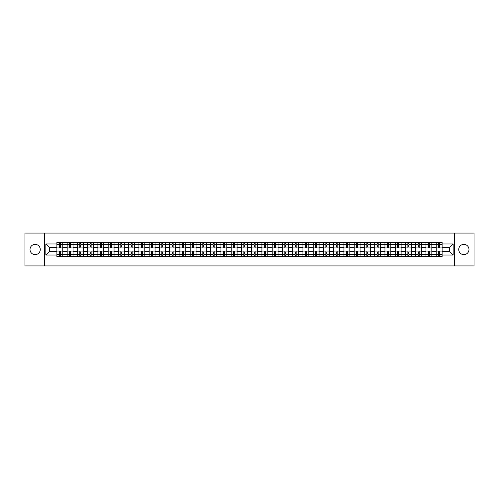 <?xml version="1.0" encoding="UTF-8"?>
<svg xmlns="http://www.w3.org/2000/svg" width="499" height="499" viewBox="0 0 499 499"><rect width="100%" height="100%" fill="white"/><g stroke="black" fill="none" stroke-linecap="round" stroke-linejoin="round"><path stroke-width="0.75" d="M463.864 244.373A5.127 5.127 0 0 0 458.737 249.5A5.127 5.127 0 0 0 463.864 254.627A5.127 5.127 0 0 0 468.991 249.5A5.127 5.127 0 0 0 463.864 244.373M35.136 244.373A5.127 5.127 0 0 0 30.009 249.5A5.127 5.127 0 0 0 35.136 254.627A5.127 5.127 0 0 0 40.263 249.5A5.127 5.127 0 0 0 35.136 244.373M454.464 265.93L474.05 265.93L474.05 233.07L24.95 233.07L24.95 265.93L454.464 265.93L454.464 233.07M67.14 256.567L67.14 244.441L62.799 244.441L62.799 256.567M62.799 244.441L62.799 242.433M67.14 244.441L67.14 242.433M73.054 242.433L73.054 256.567M77.389 256.567L77.389 242.433M83.308 242.433L83.308 256.567M87.643 256.567L87.643 242.433M93.556 242.433L93.556 256.567M97.891 256.567L97.891 242.433M103.811 242.433L103.811 256.567M108.146 256.567L108.146 242.433M114.059 242.433L114.059 256.567M118.4 256.567L118.4 242.433M124.313 242.433L124.313 256.567M128.648 256.567L128.648 242.433M134.562 242.433L134.562 256.567M138.903 256.567L138.903 242.433M144.816 242.433L144.816 256.567M149.151 256.567L149.151 242.433M155.064 242.433L155.064 256.567M159.406 256.567L159.406 242.433M165.319 242.433L165.319 256.567M169.654 256.567L169.654 242.433M175.567 242.433L175.567 256.567M179.908 256.567L179.908 242.433M185.821 242.433L185.821 256.567M190.156 256.567L190.156 242.433M196.076 242.433L196.076 256.567M200.411 256.567L200.411 242.433M206.324 242.433L206.324 256.567M210.659 256.567L210.659 242.433M216.578 242.433L216.578 256.567M220.914 256.567L220.914 242.433M226.827 242.433L226.827 256.567M231.168 256.567L231.168 242.433M237.081 242.433L237.081 256.567M241.416 256.567L241.416 242.433M247.329 242.433L247.329 256.567M251.671 256.567L251.671 242.433M257.584 242.433L257.584 256.567M261.919 256.567L261.919 242.433M267.832 242.433L267.832 256.567M272.173 256.567L272.173 242.433M278.086 242.433L278.086 256.567M282.422 256.567L282.422 242.433M288.341 242.433L288.341 256.567M292.676 256.567L292.676 242.433M298.589 242.433L298.589 256.567M302.924 256.567L302.924 242.433M308.844 242.433L308.844 256.567M313.179 256.567L313.179 242.433M319.092 242.433L319.092 256.567M323.433 256.567L323.433 242.433M329.346 242.433L329.346 256.567M333.681 256.567L333.681 242.433M339.594 242.433L339.594 256.567M343.936 256.567L343.936 242.433M349.849 242.433L349.849 256.567M354.184 256.567L354.184 242.433M360.097 242.433L360.097 256.567M364.438 256.567L364.438 242.433M370.352 242.433L370.352 256.567M374.687 256.567L374.687 242.433M380.6 242.433L380.6 256.567M384.941 256.567L384.941 242.433M390.854 242.433L390.854 256.567M395.189 256.567L395.189 242.433M401.109 242.433L401.109 256.567M405.444 256.567L405.444 242.433M411.357 242.433L411.357 256.567M415.692 256.567L415.692 242.433M421.611 242.433L421.611 256.567M425.946 256.567L425.946 242.433M431.86 242.433L431.86 256.567M436.201 256.567L436.201 242.433M436.201 251.54L431.86 251.54M425.946 251.54L421.611 251.54M415.692 251.54L411.357 251.54M405.444 251.54L401.109 251.54M395.189 251.54L390.854 251.54M384.941 251.54L380.6 251.54M374.687 251.54L370.352 251.54M364.438 251.54L360.097 251.54M354.184 251.54L349.849 251.54M343.936 251.54L339.594 251.54M333.681 251.54L329.346 251.54M323.433 251.54L319.092 251.54M313.179 251.54L308.844 251.54M302.924 251.54L298.589 251.54M292.676 251.54L288.341 251.54M282.422 251.54L278.086 251.54M272.173 251.54L267.832 251.54M261.919 251.54L257.584 251.54M251.671 251.54L247.329 251.54M241.416 251.54L237.081 251.54M231.168 251.54L226.827 251.54M220.914 251.54L216.578 251.54M210.659 251.54L206.324 251.54M200.411 251.54L196.076 251.54M190.156 251.54L185.821 251.54M179.908 251.54L175.567 251.54M169.654 251.54L165.319 251.54M159.406 251.54L155.064 251.54M149.151 251.54L144.816 251.54M138.903 251.54L134.562 251.54M128.648 251.54L124.313 251.54M118.4 251.54L114.059 251.54M108.146 251.54L103.811 251.54M97.891 251.54L93.556 251.54M87.643 251.54L83.308 251.54M77.389 251.54L73.054 251.54M67.14 251.54L62.799 251.54M436.201 247.46L431.86 247.46M425.946 247.46L421.611 247.46M415.692 247.46L411.357 247.46M405.444 247.46L401.109 247.46M395.189 247.46L390.854 247.46M384.941 247.46L380.6 247.46M374.687 247.46L370.352 247.46M364.438 247.46L360.097 247.46M354.184 247.46L349.849 247.46M343.936 247.46L339.594 247.46M333.681 247.46L329.346 247.46M323.433 247.46L319.092 247.46M313.179 247.46L308.844 247.46M302.924 247.46L298.589 247.46M292.676 247.46L288.341 247.46M282.422 247.46L278.086 247.46M272.173 247.46L267.832 247.46M261.919 247.46L257.584 247.46M251.671 247.46L247.329 247.46M241.416 247.46L237.081 247.46M231.168 247.46L226.827 247.46M220.914 247.46L216.578 247.46M210.659 247.46L206.324 247.46M200.411 247.46L196.076 247.46M190.156 247.46L185.821 247.46M179.908 247.46L175.567 247.46M169.654 247.46L165.319 247.46M159.406 247.46L155.064 247.46M149.151 247.46L144.816 247.46M138.903 247.46L134.562 247.46M128.648 247.46L124.313 247.46M118.4 247.46L114.059 247.46M108.146 247.46L103.811 247.46M97.891 247.46L93.556 247.46M87.643 247.46L83.308 247.46M77.389 247.46L73.054 247.46M67.14 247.46L62.799 247.46M49.332 251.54L56.886 251.54L56.886 247.46L49.332 247.46L49.332 251.54L45.846 255.02L45.846 243.98L56.886 243.98L56.886 247.46M442.114 247.46L442.114 251.54L449.668 251.54L449.668 247.46L442.114 247.46L442.114 242.433L56.886 242.433L56.886 243.98M442.114 243.98L453.154 243.98L453.154 255.02L442.114 255.02L442.114 251.54M56.886 251.54L56.886 256.567L442.114 256.567L442.114 255.02M56.886 255.02L45.846 255.02M44.536 265.93L44.536 233.07M60.373 255.582L59.319 255.582M59.319 243.418L60.373 243.418M70.621 255.582L69.573 255.582M69.573 243.418L70.621 243.418M80.875 255.582L79.821 255.582M79.821 243.418L80.875 243.418M91.124 255.582L90.076 255.582M90.076 243.418L91.124 243.418M101.378 255.582L100.324 255.582M100.324 243.418L101.378 243.418M111.626 255.582L110.578 255.582M110.578 243.418L111.626 243.418M121.881 255.582L120.827 255.582M120.827 243.418L121.881 243.418M132.129 255.582L131.081 255.582M131.081 243.418L132.129 243.418M142.383 255.582L141.329 255.582M141.329 243.418L142.383 243.418M152.638 255.582L151.584 255.582M151.584 243.418L152.638 243.418M162.886 255.582L161.838 255.582M161.838 243.418L162.886 243.418M173.141 255.582L172.086 255.582M172.086 243.418L173.141 243.418M183.389 255.582L182.341 255.582M182.341 243.418L183.389 243.418M193.643 255.582L192.589 255.582M192.589 243.418L193.643 243.418M203.891 255.582L202.844 255.582M202.844 243.418L203.891 243.418M214.146 255.582L213.092 255.582M213.092 243.418L214.146 243.418M224.394 255.582L223.346 255.582M223.346 243.418L224.394 243.418M234.649 255.582L233.594 255.582M233.594 243.418L234.649 243.418M244.903 255.582L243.849 255.582M243.849 243.418L244.903 243.418M255.151 255.582L254.097 255.582M254.097 243.418L255.151 243.418M265.406 255.582L264.351 255.582M264.351 243.418L265.406 243.418M275.654 255.582L274.606 255.582M274.606 243.418L275.654 243.418M285.908 255.582L284.854 255.582M284.854 243.418L285.908 243.418M296.156 255.582L295.109 255.582M295.109 243.418L296.156 243.418M306.411 255.582L305.357 255.582M305.357 243.418L306.411 243.418M316.659 255.582L315.611 255.582M315.611 243.418L316.659 243.418M326.914 255.582L325.859 255.582M325.859 243.418L326.914 243.418M337.162 255.582L336.114 255.582M336.114 243.418L337.162 243.418M347.416 255.582L346.362 255.582M346.362 243.418L347.416 243.418M357.671 255.582L356.617 255.582M356.617 243.418L357.671 243.418M367.919 255.582L366.871 255.582M366.871 243.418L367.919 243.418M378.173 255.582L377.119 255.582M377.119 243.418L378.173 243.418M388.422 255.582L387.374 255.582M387.374 243.418L388.422 243.418M398.676 255.582L397.622 255.582M397.622 243.418L398.676 243.418M408.924 255.582L407.876 255.582M407.876 243.418L408.924 243.418M419.179 255.582L418.125 255.582M418.125 243.418L419.179 243.418M429.427 255.582L428.379 255.582M428.379 243.418L429.427 243.418M439.681 255.582L438.627 255.582M438.627 243.418L439.681 243.418M45.846 243.98L49.332 247.46M449.668 251.54L453.154 255.02M449.668 247.46L453.154 243.98M62.768 256.567L62.768 247.953L60.373 247.953L60.373 242.433M59.319 242.433L59.319 247.953L56.923 247.953L56.923 242.433M62.768 247.953L62.768 242.433M56.923 256.567L56.923 251.047L59.319 251.047L59.319 256.567M60.373 256.567L60.373 251.047L62.768 251.047M59.319 246.512L60.373 246.512M56.923 251.047L56.923 247.953M60.373 252.488L59.319 252.488M60.373 255.713L59.319 255.713M59.319 253.342L60.373 253.342M60.373 245.658L59.319 245.658M59.319 243.287L60.373 243.287M73.022 256.567L73.022 247.953L70.621 247.953L70.621 242.433M69.573 242.433L69.573 247.953L67.172 247.953L67.172 242.433M73.022 247.953L73.022 242.433M67.172 256.567L67.172 251.047L69.573 251.047L69.573 256.567M70.621 256.567L70.621 251.047L73.022 251.047M69.573 246.512L70.621 246.512M67.172 251.047L67.172 247.953M70.621 252.488L69.573 252.488M70.621 255.713L69.573 255.713M69.573 253.342L70.621 253.342M70.621 245.658L69.573 245.658M69.573 243.287L70.621 243.287M83.271 256.567L83.271 247.953L80.875 247.953L80.875 242.433M79.821 242.433L79.821 247.953L77.426 247.953L77.426 242.433M83.271 247.953L83.271 242.433M77.426 256.567L77.426 251.047L79.821 251.047L79.821 256.567M80.875 256.567L80.875 251.047L83.271 251.047M79.821 246.512L80.875 246.512M77.426 251.047L77.426 247.953M80.875 252.488L79.821 252.488M80.875 255.713L79.821 255.713M79.821 253.342L80.875 253.342M80.875 245.658L79.821 245.658M79.821 243.287L80.875 243.287M93.525 256.567L93.525 247.953L91.124 247.953L91.124 242.433M90.076 242.433L90.076 247.953L87.674 247.953L87.674 242.433M93.525 247.953L93.525 242.433M87.674 256.567L87.674 251.047L90.076 251.047L90.076 256.567M91.124 256.567L91.124 251.047L93.525 251.047M90.076 246.512L91.124 246.512M87.674 251.047L87.674 247.953M91.124 252.488L90.076 252.488M91.124 255.713L90.076 255.713M90.076 253.342L91.124 253.342M91.124 245.658L90.076 245.658M90.076 243.287L91.124 243.287M103.773 256.567L103.773 247.953L101.378 247.953L101.378 242.433M100.324 242.433L100.324 247.953L97.929 247.953L97.929 242.433M103.773 247.953L103.773 242.433M97.929 256.567L97.929 251.047L100.324 251.047L100.324 256.567M101.378 256.567L101.378 251.047L103.773 251.047M100.324 246.512L101.378 246.512M97.929 251.047L97.929 247.953M101.378 252.488L100.324 252.488M101.378 255.713L100.324 255.713M100.324 253.342L101.378 253.342M101.378 245.658L100.324 245.658M100.324 243.287L101.378 243.287M114.028 256.567L114.028 247.953L111.626 247.953L111.626 242.433M110.578 242.433L110.578 247.953L108.177 247.953L108.177 242.433M114.028 247.953L114.028 242.433M108.177 256.567L108.177 251.047L110.578 251.047L110.578 256.567M111.626 256.567L111.626 251.047L114.028 251.047M110.578 246.512L111.626 246.512M108.177 251.047L108.177 247.953M111.626 252.488L110.578 252.488M111.626 255.713L110.578 255.713M110.578 253.342L111.626 253.342M111.626 245.658L110.578 245.658M110.578 243.287L111.626 243.287M124.276 256.567L124.276 247.953L121.881 247.953L121.881 242.433M120.827 242.433L120.827 247.953L118.431 247.953L118.431 242.433M124.276 247.953L124.276 242.433M118.431 256.567L118.431 251.047L120.827 251.047L120.827 256.567M121.881 256.567L121.881 251.047L124.276 251.047M120.827 246.512L121.881 246.512M118.431 251.047L118.431 247.953M121.881 252.488L120.827 252.488M121.881 255.713L120.827 255.713M120.827 253.342L121.881 253.342M121.881 245.658L120.827 245.658M120.827 243.287L121.881 243.287M134.53 256.567L134.53 247.953L132.129 247.953L132.129 242.433M131.081 242.433L131.081 247.953L128.68 247.953L128.68 242.433M134.53 247.953L134.53 242.433M128.68 256.567L128.68 251.047L131.081 251.047L131.081 256.567M132.129 256.567L132.129 251.047L134.53 251.047M131.081 246.512L132.129 246.512M128.68 251.047L128.68 247.953M132.129 252.488L131.081 252.488M132.129 255.713L131.081 255.713M131.081 253.342L132.129 253.342M132.129 245.658L131.081 245.658M131.081 243.287L132.129 243.287M144.785 256.567L144.785 247.953L142.383 247.953L142.383 242.433M141.329 242.433L141.329 247.953L138.934 247.953L138.934 242.433M144.785 247.953L144.785 242.433M138.934 256.567L138.934 251.047L141.329 251.047L141.329 256.567M142.383 256.567L142.383 251.047L144.785 251.047M141.329 246.512L142.383 246.512M138.934 251.047L138.934 247.953M142.383 252.488L141.329 252.488M142.383 255.713L141.329 255.713M141.329 253.342L142.383 253.342M142.383 245.658L141.329 245.658M141.329 243.287L142.383 243.287M155.033 256.567L155.033 247.953L152.638 247.953L152.638 242.433M151.584 242.433L151.584 247.953L149.182 247.953L149.182 242.433M155.033 247.953L155.033 242.433M149.182 256.567L149.182 251.047L151.584 251.047L151.584 256.567M152.638 256.567L152.638 251.047L155.033 251.047M151.584 246.512L152.638 246.512M149.182 251.047L149.182 247.953M152.638 252.488L151.584 252.488M152.638 255.713L151.584 255.713M151.584 253.342L152.638 253.342M152.638 245.658L151.584 245.658M151.584 243.287L152.638 243.287M165.288 256.567L165.288 247.953L162.886 247.953L162.886 242.433M161.838 242.433L161.838 247.953L159.437 247.953L159.437 242.433M165.288 247.953L165.288 242.433M159.437 256.567L159.437 251.047L161.838 251.047L161.838 256.567M162.886 256.567L162.886 251.047L165.288 251.047M161.838 246.512L162.886 246.512M159.437 251.047L159.437 247.953M162.886 252.488L161.838 252.488M162.886 255.713L161.838 255.713M161.838 253.342L162.886 253.342M162.886 245.658L161.838 245.658M161.838 243.287L162.886 243.287M175.536 256.567L175.536 247.953L173.141 247.953L173.141 242.433M172.086 242.433L172.086 247.953L169.691 247.953L169.691 242.433M175.536 247.953L175.536 242.433M169.691 256.567L169.691 251.047L172.086 251.047L172.086 256.567M173.141 256.567L173.141 251.047L175.536 251.047M172.086 246.512L173.141 246.512M169.691 251.047L169.691 247.953M173.141 252.488L172.086 252.488M173.141 255.713L172.086 255.713M172.086 253.342L173.141 253.342M173.141 245.658L172.086 245.658M172.086 243.287L173.141 243.287M185.79 256.567L185.79 247.953L183.389 247.953L183.389 242.433M182.341 242.433L182.341 247.953L179.939 247.953L179.939 242.433M185.79 247.953L185.79 242.433M179.939 256.567L179.939 251.047L182.341 251.047L182.341 256.567M183.389 256.567L183.389 251.047L185.79 251.047M182.341 246.512L183.389 246.512M179.939 251.047L179.939 247.953M183.389 252.488L182.341 252.488M183.389 255.713L182.341 255.713M182.341 253.342L183.389 253.342M183.389 245.658L182.341 245.658M182.341 243.287L183.389 243.287M196.038 256.567L196.038 247.953L193.643 247.953L193.643 242.433M192.589 242.433L192.589 247.953L190.194 247.953L190.194 242.433M196.038 247.953L196.038 242.433M190.194 256.567L190.194 251.047L192.589 251.047L192.589 256.567M193.643 256.567L193.643 251.047L196.038 251.047M192.589 246.512L193.643 246.512M190.194 251.047L190.194 247.953M193.643 252.488L192.589 252.488M193.643 255.713L192.589 255.713M192.589 253.342L193.643 253.342M193.643 245.658L192.589 245.658M192.589 243.287L193.643 243.287M206.293 256.567L206.293 247.953L203.891 247.953L203.891 242.433M202.844 242.433L202.844 247.953L200.442 247.953L200.442 242.433M206.293 247.953L206.293 242.433M200.442 256.567L200.442 251.047L202.844 251.047L202.844 256.567M203.891 256.567L203.891 251.047L206.293 251.047M202.844 246.512L203.891 246.512M200.442 251.047L200.442 247.953M203.891 252.488L202.844 252.488M203.891 255.713L202.844 255.713M202.844 253.342L203.891 253.342M203.891 245.658L202.844 245.658M202.844 243.287L203.891 243.287M216.541 256.567L216.541 247.953L214.146 247.953L214.146 242.433M213.092 242.433L213.092 247.953L210.697 247.953L210.697 242.433M216.541 247.953L216.541 242.433M210.697 256.567L210.697 251.047L213.092 251.047L213.092 256.567M214.146 256.567L214.146 251.047L216.541 251.047M213.092 246.512L214.146 246.512M210.697 251.047L210.697 247.953M214.146 252.488L213.092 252.488M214.146 255.713L213.092 255.713M213.092 253.342L214.146 253.342M214.146 245.658L213.092 245.658M213.092 243.287L214.146 243.287M226.796 256.567L226.796 247.953L224.394 247.953L224.394 242.433M223.346 242.433L223.346 247.953L220.945 247.953L220.945 242.433M226.796 247.953L226.796 242.433M220.945 256.567L220.945 251.047L223.346 251.047L223.346 256.567M224.394 256.567L224.394 251.047L226.796 251.047M223.346 246.512L224.394 246.512M220.945 251.047L220.945 247.953M224.394 252.488L223.346 252.488M224.394 255.713L223.346 255.713M223.346 253.342L224.394 253.342M224.394 245.658L223.346 245.658M223.346 243.287L224.394 243.287M237.05 256.567L237.05 247.953L234.649 247.953L234.649 242.433M233.594 242.433L233.594 247.953L231.199 247.953L231.199 242.433M237.05 247.953L237.05 242.433M231.199 256.567L231.199 251.047L233.594 251.047L233.594 256.567M234.649 256.567L234.649 251.047L237.05 251.047M233.594 246.512L234.649 246.512M231.199 251.047L231.199 247.953M234.649 252.488L233.594 252.488M234.649 255.713L233.594 255.713M233.594 253.342L234.649 253.342M234.649 245.658L233.594 245.658M233.594 243.287L234.649 243.287M247.298 256.567L247.298 247.953L244.903 247.953L244.903 242.433M243.849 242.433L243.849 247.953L241.447 247.953L241.447 242.433M247.298 247.953L247.298 242.433M241.447 256.567L241.447 251.047L243.849 251.047L243.849 256.567M244.903 256.567L244.903 251.047L247.298 251.047M243.849 246.512L244.903 246.512M241.447 251.047L241.447 247.953M244.903 252.488L243.849 252.488M244.903 255.713L243.849 255.713M243.849 253.342L244.903 253.342M244.903 245.658L243.849 245.658M243.849 243.287L244.903 243.287M257.553 256.567L257.553 247.953L255.151 247.953L255.151 242.433M254.097 242.433L254.097 247.953L251.702 247.953L251.702 242.433M257.553 247.953L257.553 242.433M251.702 256.567L251.702 251.047L254.097 251.047L254.097 256.567M255.151 256.567L255.151 251.047L257.553 251.047M254.097 246.512L255.151 246.512M251.702 251.047L251.702 247.953M255.151 252.488L254.097 252.488M255.151 255.713L254.097 255.713M254.097 253.342L255.151 253.342M255.151 245.658L254.097 245.658M254.097 243.287L255.151 243.287M267.801 256.567L267.801 247.953L265.406 247.953L265.406 242.433M264.351 242.433L264.351 247.953L261.95 247.953L261.95 242.433M267.801 247.953L267.801 242.433M261.95 256.567L261.95 251.047L264.351 251.047L264.351 256.567M265.406 256.567L265.406 251.047L267.801 251.047M264.351 246.512L265.406 246.512M261.95 251.047L261.95 247.953M265.406 252.488L264.351 252.488M265.406 255.713L264.351 255.713M264.351 253.342L265.406 253.342M265.406 245.658L264.351 245.658M264.351 243.287L265.406 243.287M278.055 256.567L278.055 247.953L275.654 247.953L275.654 242.433M274.606 242.433L274.606 247.953L272.204 247.953L272.204 242.433M278.055 247.953L278.055 242.433M272.204 256.567L272.204 251.047L274.606 251.047L274.606 256.567M275.654 256.567L275.654 251.047L278.055 251.047M274.606 246.512L275.654 246.512M272.204 251.047L272.204 247.953M275.654 252.488L274.606 252.488M275.654 255.713L274.606 255.713M274.606 253.342L275.654 253.342M275.654 245.658L274.606 245.658M274.606 243.287L275.654 243.287M288.303 256.567L288.303 247.953L285.908 247.953L285.908 242.433M284.854 242.433L284.854 247.953L282.459 247.953L282.459 242.433M288.303 247.953L288.303 242.433M282.459 256.567L282.459 251.047L284.854 251.047L284.854 256.567M285.908 256.567L285.908 251.047L288.303 251.047M284.854 246.512L285.908 246.512M282.459 251.047L282.459 247.953M285.908 252.488L284.854 252.488M285.908 255.713L284.854 255.713M284.854 253.342L285.908 253.342M285.908 245.658L284.854 245.658M284.854 243.287L285.908 243.287M298.558 256.567L298.558 247.953L296.156 247.953L296.156 242.433M295.109 242.433L295.109 247.953L292.707 247.953L292.707 242.433M298.558 247.953L298.558 242.433M292.707 256.567L292.707 251.047L295.109 251.047L295.109 256.567M296.156 256.567L296.156 251.047L298.558 251.047M295.109 246.512L296.156 246.512M292.707 251.047L292.707 247.953M296.156 252.488L295.109 252.488M296.156 255.713L295.109 255.713M295.109 253.342L296.156 253.342M296.156 245.658L295.109 245.658M295.109 243.287L296.156 243.287M308.806 256.567L308.806 247.953L306.411 247.953L306.411 242.433M305.357 242.433L305.357 247.953L302.962 247.953L302.962 242.433M308.806 247.953L308.806 242.433M302.962 256.567L302.962 251.047L305.357 251.047L305.357 256.567M306.411 256.567L306.411 251.047L308.806 251.047M305.357 246.512L306.411 246.512M302.962 251.047L302.962 247.953M306.411 252.488L305.357 252.488M306.411 255.713L305.357 255.713M305.357 253.342L306.411 253.342M306.411 245.658L305.357 245.658M305.357 243.287L306.411 243.287M319.061 256.567L319.061 247.953L316.659 247.953L316.659 242.433M315.611 242.433L315.611 247.953L313.21 247.953L313.21 242.433M319.061 247.953L319.061 242.433M313.21 256.567L313.21 251.047L315.611 251.047L315.611 256.567M316.659 256.567L316.659 251.047L319.061 251.047M315.611 246.512L316.659 246.512M313.21 251.047L313.21 247.953M316.659 252.488L315.611 252.488M316.659 255.713L315.611 255.713M315.611 253.342L316.659 253.342M316.659 245.658L315.611 245.658M315.611 243.287L316.659 243.287M329.309 256.567L329.309 247.953L326.914 247.953L326.914 242.433M325.859 242.433L325.859 247.953L323.464 247.953L323.464 242.433M329.309 247.953L329.309 242.433M323.464 256.567L323.464 251.047L325.859 251.047L325.859 256.567M326.914 256.567L326.914 251.047L329.309 251.047M325.859 246.512L326.914 246.512M323.464 251.047L323.464 247.953M326.914 252.488L325.859 252.488M326.914 255.713L325.859 255.713M325.859 253.342L326.914 253.342M326.914 245.658L325.859 245.658M325.859 243.287L326.914 243.287M339.563 256.567L339.563 247.953L337.162 247.953L337.162 242.433M336.114 242.433L336.114 247.953L333.712 247.953L333.712 242.433M339.563 247.953L339.563 242.433M333.712 256.567L333.712 251.047L336.114 251.047L336.114 256.567M337.162 256.567L337.162 251.047L339.563 251.047M336.114 246.512L337.162 246.512M333.712 251.047L333.712 247.953M337.162 252.488L336.114 252.488M337.162 255.713L336.114 255.713M336.114 253.342L337.162 253.342M337.162 245.658L336.114 245.658M336.114 243.287L337.162 243.287M349.818 256.567L349.818 247.953L347.416 247.953L347.416 242.433M346.362 242.433L346.362 247.953L343.967 247.953L343.967 242.433M349.818 247.953L349.818 242.433M343.967 256.567L343.967 251.047L346.362 251.047L346.362 256.567M347.416 256.567L347.416 251.047L349.818 251.047M346.362 246.512L347.416 246.512M343.967 251.047L343.967 247.953M347.416 252.488L346.362 252.488M347.416 255.713L346.362 255.713M346.362 253.342L347.416 253.342M347.416 245.658L346.362 245.658M346.362 243.287L347.416 243.287M360.066 256.567L360.066 247.953L357.671 247.953L357.671 242.433M356.617 242.433L356.617 247.953L354.215 247.953L354.215 242.433M360.066 247.953L360.066 242.433M354.215 256.567L354.215 251.047L356.617 251.047L356.617 256.567M357.671 256.567L357.671 251.047L360.066 251.047M356.617 246.512L357.671 246.512M354.215 251.047L354.215 247.953M357.671 252.488L356.617 252.488M357.671 255.713L356.617 255.713M356.617 253.342L357.671 253.342M357.671 245.658L356.617 245.658M356.617 243.287L357.671 243.287M370.32 256.567L370.32 247.953L367.919 247.953L367.919 242.433M366.871 242.433L366.871 247.953L364.47 247.953L364.47 242.433M370.32 247.953L370.32 242.433M364.47 256.567L364.47 251.047L366.871 251.047L366.871 256.567M367.919 256.567L367.919 251.047L370.32 251.047M366.871 246.512L367.919 246.512M364.47 251.047L364.47 247.953M367.919 252.488L366.871 252.488M367.919 255.713L366.871 255.713M366.871 253.342L367.919 253.342M367.919 245.658L366.871 245.658M366.871 243.287L367.919 243.287M380.569 256.567L380.569 247.953L378.173 247.953L378.173 242.433M377.119 242.433L377.119 247.953L374.724 247.953L374.724 242.433M380.569 247.953L380.569 242.433M374.724 256.567L374.724 251.047L377.119 251.047L377.119 256.567M378.173 256.567L378.173 251.047L380.569 251.047M377.119 246.512L378.173 246.512M374.724 251.047L374.724 247.953M378.173 252.488L377.119 252.488M378.173 255.713L377.119 255.713M377.119 253.342L378.173 253.342M378.173 245.658L377.119 245.658M377.119 243.287L378.173 243.287M390.823 256.567L390.823 247.953L388.422 247.953L388.422 242.433M387.374 242.433L387.374 247.953L384.972 247.953L384.972 242.433M390.823 247.953L390.823 242.433M384.972 256.567L384.972 251.047L387.374 251.047L387.374 256.567M388.422 256.567L388.422 251.047L390.823 251.047M387.374 246.512L388.422 246.512M384.972 251.047L384.972 247.953M388.422 252.488L387.374 252.488M388.422 255.713L387.374 255.713M387.374 253.342L388.422 253.342M388.422 245.658L387.374 245.658M387.374 243.287L388.422 243.287M401.071 256.567L401.071 247.953L398.676 247.953L398.676 242.433M397.622 242.433L397.622 247.953L395.227 247.953L395.227 242.433M401.071 247.953L401.071 242.433M395.227 256.567L395.227 251.047L397.622 251.047L397.622 256.567M398.676 256.567L398.676 251.047L401.071 251.047M397.622 246.512L398.676 246.512M395.227 251.047L395.227 247.953M398.676 252.488L397.622 252.488M398.676 255.713L397.622 255.713M397.622 253.342L398.676 253.342M398.676 245.658L397.622 245.658M397.622 243.287L398.676 243.287M411.326 256.567L411.326 247.953L408.924 247.953L408.924 242.433M407.876 242.433L407.876 247.953L405.475 247.953L405.475 242.433M411.326 247.953L411.326 242.433M405.475 256.567L405.475 251.047L407.876 251.047L407.876 256.567M408.924 256.567L408.924 251.047L411.326 251.047M407.876 246.512L408.924 246.512M405.475 251.047L405.475 247.953M408.924 252.488L407.876 252.488M408.924 255.713L407.876 255.713M407.876 253.342L408.924 253.342M408.924 245.658L407.876 245.658M407.876 243.287L408.924 243.287M421.574 256.567L421.574 247.953L419.179 247.953L419.179 242.433M418.125 242.433L418.125 247.953L415.729 247.953L415.729 242.433M421.574 247.953L421.574 242.433M415.729 256.567L415.729 251.047L418.125 251.047L418.125 256.567M419.179 256.567L419.179 251.047L421.574 251.047M418.125 246.512L419.179 246.512M415.729 251.047L415.729 247.953M419.179 252.488L418.125 252.488M419.179 255.713L418.125 255.713M418.125 253.342L419.179 253.342M419.179 245.658L418.125 245.658M418.125 243.287L419.179 243.287M431.828 256.567L431.828 247.953L429.427 247.953L429.427 242.433M428.379 242.433L428.379 247.953L425.978 247.953L425.978 242.433M431.828 247.953L431.828 242.433M425.978 256.567L425.978 251.047L428.379 251.047L428.379 256.567M429.427 256.567L429.427 251.047L431.828 251.047M428.379 246.512L429.427 246.512M425.978 251.047L425.978 247.953M429.427 252.488L428.379 252.488M429.427 255.713L428.379 255.713M428.379 253.342L429.427 253.342M429.427 245.658L428.379 245.658M428.379 243.287L429.427 243.287M442.077 256.567L442.077 247.953L439.681 247.953L439.681 242.433M438.627 242.433L438.627 247.953L436.232 247.953L436.232 242.433M442.077 247.953L442.077 242.433M436.232 256.567L436.232 251.047L438.627 251.047L438.627 256.567M439.681 256.567L439.681 251.047L442.077 251.047M438.627 246.512L439.681 246.512M436.232 251.047L436.232 247.953M439.681 252.488L438.627 252.488M439.681 255.713L438.627 255.713M438.627 253.342L439.681 253.342M439.681 245.658L438.627 245.658M438.627 243.287L439.681 243.287M425.946 244.441L421.611 244.441M415.692 244.441L411.357 244.441M405.444 244.441L401.109 244.441M395.189 244.441L390.854 244.441M384.941 244.441L380.6 244.441M374.687 244.441L370.352 244.441M364.438 244.441L360.097 244.441M354.184 244.441L349.849 244.441M343.936 244.441L339.594 244.441M333.681 244.441L329.346 244.441M323.433 244.441L319.092 244.441M313.179 244.441L308.844 244.441M302.924 244.441L298.589 244.441M292.676 244.441L288.341 244.441M282.422 244.441L278.086 244.441M272.173 244.441L267.832 244.441M261.919 244.441L257.584 244.441M251.671 244.441L247.329 244.441M241.416 244.441L237.081 244.441M231.168 244.441L226.827 244.441M220.914 244.441L216.578 244.441M210.659 244.441L206.324 244.441M200.411 244.441L196.076 244.441M190.156 244.441L185.821 244.441M179.908 244.441L175.567 244.441M169.654 244.441L165.319 244.441M159.406 244.441L155.064 244.441M149.151 244.441L144.816 244.441M138.903 244.441L134.562 244.441M128.648 244.441L124.313 244.441M118.4 244.441L114.059 244.441M108.146 244.441L103.811 244.441M97.891 244.441L93.556 244.441M87.643 244.441L83.308 244.441M77.389 244.441L73.054 244.441M436.201 244.441L431.86 244.441M425.946 254.559L421.611 254.559M415.692 254.559L411.357 254.559M405.444 254.559L401.109 254.559M395.189 254.559L390.854 254.559M384.941 254.559L380.6 254.559M374.687 254.559L370.352 254.559M364.438 254.559L360.097 254.559M354.184 254.559L349.849 254.559M343.936 254.559L339.594 254.559M333.681 254.559L329.346 254.559M323.433 254.559L319.092 254.559M313.179 254.559L308.844 254.559M302.924 254.559L298.589 254.559M292.676 254.559L288.341 254.559M282.422 254.559L278.086 254.559M272.173 254.559L267.832 254.559M261.919 254.559L257.584 254.559M251.671 254.559L247.329 254.559M241.416 254.559L237.081 254.559M231.168 254.559L226.827 254.559M220.914 254.559L216.578 254.559M210.659 254.559L206.324 254.559M200.411 254.559L196.076 254.559M190.156 254.559L185.821 254.559M179.908 254.559L175.567 254.559M169.654 254.559L165.319 254.559M159.406 254.559L155.064 254.559M149.151 254.559L144.816 254.559M138.903 254.559L134.562 254.559M128.648 254.559L124.313 254.559M118.4 254.559L114.059 254.559M108.146 254.559L103.811 254.559M97.891 254.559L93.556 254.559M87.643 254.559L83.308 254.559M77.389 254.559L73.054 254.559M67.14 254.559L62.799 254.559M436.201 254.559L431.86 254.559M62.768 244.703L60.373 244.703M59.319 244.703L56.923 244.703M59.319 244.791L56.923 244.791M59.319 254.209L56.923 254.209M59.319 254.297L56.923 254.297M62.768 254.297L60.373 254.297M62.768 244.791L60.373 244.791M62.768 254.209L60.373 254.209M73.022 244.703L70.621 244.703M69.573 244.703L67.172 244.703M69.573 244.791L67.172 244.791M69.573 254.209L67.172 254.209M69.573 254.297L67.172 254.297M73.022 254.297L70.621 254.297M73.022 244.791L70.621 244.791M73.022 254.209L70.621 254.209M83.271 244.703L80.875 244.703M79.821 244.703L77.426 244.703M79.821 244.791L77.426 244.791M79.821 254.209L77.426 254.209M79.821 254.297L77.426 254.297M83.271 254.297L80.875 254.297M83.271 244.791L80.875 244.791M83.271 254.209L80.875 254.209M93.525 244.703L91.124 244.703M90.076 244.703L87.674 244.703M90.076 244.791L87.674 244.791M90.076 254.209L87.674 254.209M90.076 254.297L87.674 254.297M93.525 254.297L91.124 254.297M93.525 244.791L91.124 244.791M93.525 254.209L91.124 254.209M103.773 244.703L101.378 244.703M100.324 244.703L97.929 244.703M100.324 244.791L97.929 244.791M100.324 254.209L97.929 254.209M100.324 254.297L97.929 254.297M103.773 254.297L101.378 254.297M103.773 244.791L101.378 244.791M103.773 254.209L101.378 254.209M114.028 244.703L111.626 244.703M110.578 244.703L108.177 244.703M110.578 244.791L108.177 244.791M110.578 254.209L108.177 254.209M110.578 254.297L108.177 254.297M114.028 254.297L111.626 254.297M114.028 244.791L111.626 244.791M114.028 254.209L111.626 254.209M124.276 244.703L121.881 244.703M120.827 244.703L118.431 244.703M120.827 244.791L118.431 244.791M120.827 254.209L118.431 254.209M120.827 254.297L118.431 254.297M124.276 254.297L121.881 254.297M124.276 244.791L121.881 244.791M124.276 254.209L121.881 254.209M134.53 244.703L132.129 244.703M131.081 244.703L128.68 244.703M131.081 244.791L128.68 244.791M131.081 254.209L128.68 254.209M131.081 254.297L128.68 254.297M134.53 254.297L132.129 254.297M134.53 244.791L132.129 244.791M134.53 254.209L132.129 254.209M144.785 244.703L142.383 244.703M141.329 244.703L138.934 244.703M141.329 244.791L138.934 244.791M141.329 254.209L138.934 254.209M141.329 254.297L138.934 254.297M144.785 254.297L142.383 254.297M144.785 244.791L142.383 244.791M144.785 254.209L142.383 254.209M155.033 244.703L152.638 244.703M151.584 244.703L149.182 244.703M151.584 244.791L149.182 244.791M151.584 254.209L149.182 254.209M151.584 254.297L149.182 254.297M155.033 254.297L152.638 254.297M155.033 244.791L152.638 244.791M155.033 254.209L152.638 254.209M165.288 244.703L162.886 244.703M161.838 244.703L159.437 244.703M161.838 244.791L159.437 244.791M161.838 254.209L159.437 254.209M161.838 254.297L159.437 254.297M165.288 254.297L162.886 254.297M165.288 244.791L162.886 244.791M165.288 254.209L162.886 254.209M175.536 244.703L173.141 244.703M172.086 244.703L169.691 244.703M172.086 244.791L169.691 244.791M172.086 254.209L169.691 254.209M172.086 254.297L169.691 254.297M175.536 254.297L173.141 254.297M175.536 244.791L173.141 244.791M175.536 254.209L173.141 254.209M185.79 244.703L183.389 244.703M182.341 244.703L179.939 244.703M182.341 244.791L179.939 244.791M182.341 254.209L179.939 254.209M182.341 254.297L179.939 254.297M185.79 254.297L183.389 254.297M185.79 244.791L183.389 244.791M185.79 254.209L183.389 254.209M196.038 244.703L193.643 244.703M192.589 244.703L190.194 244.703M192.589 244.791L190.194 244.791M192.589 254.209L190.194 254.209M192.589 254.297L190.194 254.297M196.038 254.297L193.643 254.297M196.038 244.791L193.643 244.791M196.038 254.209L193.643 254.209M206.293 244.703L203.891 244.703M202.844 244.703L200.442 244.703M202.844 244.791L200.442 244.791M202.844 254.209L200.442 254.209M202.844 254.297L200.442 254.297M206.293 254.297L203.891 254.297M206.293 244.791L203.891 244.791M206.293 254.209L203.891 254.209M216.541 244.703L214.146 244.703M213.092 244.703L210.697 244.703M213.092 244.791L210.697 244.791M213.092 254.209L210.697 254.209M213.092 254.297L210.697 254.297M216.541 254.297L214.146 254.297M216.541 244.791L214.146 244.791M216.541 254.209L214.146 254.209M226.796 244.703L224.394 244.703M223.346 244.703L220.945 244.703M223.346 244.791L220.945 244.791M223.346 254.209L220.945 254.209M223.346 254.297L220.945 254.297M226.796 254.297L224.394 254.297M226.796 244.791L224.394 244.791M226.796 254.209L224.394 254.209M237.05 244.703L234.649 244.703M233.594 244.703L231.199 244.703M233.594 244.791L231.199 244.791M233.594 254.209L231.199 254.209M233.594 254.297L231.199 254.297M237.05 254.297L234.649 254.297M237.05 244.791L234.649 244.791M237.05 254.209L234.649 254.209M247.298 244.703L244.903 244.703M243.849 244.703L241.447 244.703M243.849 244.791L241.447 244.791M243.849 254.209L241.447 254.209M243.849 254.297L241.447 254.297M247.298 254.297L244.903 254.297M247.298 244.791L244.903 244.791M247.298 254.209L244.903 254.209M257.553 244.703L255.151 244.703M254.097 244.703L251.702 244.703M254.097 244.791L251.702 244.791M254.097 254.209L251.702 254.209M254.097 254.297L251.702 254.297M257.553 254.297L255.151 254.297M257.553 244.791L255.151 244.791M257.553 254.209L255.151 254.209M267.801 244.703L265.406 244.703M264.351 244.703L261.95 244.703M264.351 244.791L261.95 244.791M264.351 254.209L261.95 254.209M264.351 254.297L261.95 254.297M267.801 254.297L265.406 254.297M267.801 244.791L265.406 244.791M267.801 254.209L265.406 254.209M278.055 244.703L275.654 244.703M274.606 244.703L272.204 244.703M274.606 244.791L272.204 244.791M274.606 254.209L272.204 254.209M274.606 254.297L272.204 254.297M278.055 254.297L275.654 254.297M278.055 244.791L275.654 244.791M278.055 254.209L275.654 254.209M288.303 244.703L285.908 244.703M284.854 244.703L282.459 244.703M284.854 244.791L282.459 244.791M284.854 254.209L282.459 254.209M284.854 254.297L282.459 254.297M288.303 254.297L285.908 254.297M288.303 244.791L285.908 244.791M288.303 254.209L285.908 254.209M298.558 244.703L296.156 244.703M295.109 244.703L292.707 244.703M295.109 244.791L292.707 244.791M295.109 254.209L292.707 254.209M295.109 254.297L292.707 254.297M298.558 254.297L296.156 254.297M298.558 244.791L296.156 244.791M298.558 254.209L296.156 254.209M308.806 244.703L306.411 244.703M305.357 244.703L302.962 244.703M305.357 244.791L302.962 244.791M305.357 254.209L302.962 254.209M305.357 254.297L302.962 254.297M308.806 254.297L306.411 254.297M308.806 244.791L306.411 244.791M308.806 254.209L306.411 254.209M319.061 244.703L316.659 244.703M315.611 244.703L313.21 244.703M315.611 244.791L313.21 244.791M315.611 254.209L313.21 254.209M315.611 254.297L313.21 254.297M319.061 254.297L316.659 254.297M319.061 244.791L316.659 244.791M319.061 254.209L316.659 254.209M329.309 244.703L326.914 244.703M325.859 244.703L323.464 244.703M325.859 244.791L323.464 244.791M325.859 254.209L323.464 254.209M325.859 254.297L323.464 254.297M329.309 254.297L326.914 254.297M329.309 244.791L326.914 244.791M329.309 254.209L326.914 254.209M339.563 244.703L337.162 244.703M336.114 244.703L333.712 244.703M336.114 244.791L333.712 244.791M336.114 254.209L333.712 254.209M336.114 254.297L333.712 254.297M339.563 254.297L337.162 254.297M339.563 244.791L337.162 244.791M339.563 254.209L337.162 254.209M349.818 244.703L347.416 244.703M346.362 244.703L343.967 244.703M346.362 244.791L343.967 244.791M346.362 254.209L343.967 254.209M346.362 254.297L343.967 254.297M349.818 254.297L347.416 254.297M349.818 244.791L347.416 244.791M349.818 254.209L347.416 254.209M360.066 244.703L357.671 244.703M356.617 244.703L354.215 244.703M356.617 244.791L354.215 244.791M356.617 254.209L354.215 254.209M356.617 254.297L354.215 254.297M360.066 254.297L357.671 254.297M360.066 244.791L357.671 244.791M360.066 254.209L357.671 254.209M370.32 244.703L367.919 244.703M366.871 244.703L364.47 244.703M366.871 244.791L364.47 244.791M366.871 254.209L364.47 254.209M366.871 254.297L364.47 254.297M370.32 254.297L367.919 254.297M370.32 244.791L367.919 244.791M370.32 254.209L367.919 254.209M380.569 244.703L378.173 244.703M377.119 244.703L374.724 244.703M377.119 244.791L374.724 244.791M377.119 254.209L374.724 254.209M377.119 254.297L374.724 254.297M380.569 254.297L378.173 254.297M380.569 244.791L378.173 244.791M380.569 254.209L378.173 254.209M390.823 244.703L388.422 244.703M387.374 244.703L384.972 244.703M387.374 244.791L384.972 244.791M387.374 254.209L384.972 254.209M387.374 254.297L384.972 254.297M390.823 254.297L388.422 254.297M390.823 244.791L388.422 244.791M390.823 254.209L388.422 254.209M401.071 244.703L398.676 244.703M397.622 244.703L395.227 244.703M397.622 244.791L395.227 244.791M397.622 254.209L395.227 254.209M397.622 254.297L395.227 254.297M401.071 254.297L398.676 254.297M401.071 244.791L398.676 244.791M401.071 254.209L398.676 254.209M411.326 244.703L408.924 244.703M407.876 244.703L405.475 244.703M407.876 244.791L405.475 244.791M407.876 254.209L405.475 254.209M407.876 254.297L405.475 254.297M411.326 254.297L408.924 254.297M411.326 244.791L408.924 244.791M411.326 254.209L408.924 254.209M421.574 244.703L419.179 244.703M418.125 244.703L415.729 244.703M418.125 244.791L415.729 244.791M418.125 254.209L415.729 254.209M418.125 254.297L415.729 254.297M421.574 254.297L419.179 254.297M421.574 244.791L419.179 244.791M421.574 254.209L419.179 254.209M431.828 244.703L429.427 244.703M428.379 244.703L425.978 244.703M428.379 244.791L425.978 244.791M428.379 254.209L425.978 254.209M428.379 254.297L425.978 254.297M431.828 254.297L429.427 254.297M431.828 244.791L429.427 244.791M431.828 254.209L429.427 254.209M442.077 244.703L439.681 244.703M438.627 244.703L436.232 244.703M438.627 244.791L436.232 244.791M438.627 254.209L436.232 254.209M438.627 254.297L436.232 254.297M442.077 254.297L439.681 254.297M442.077 244.791L439.681 244.791M442.077 254.209L439.681 254.209"/></g></svg>
